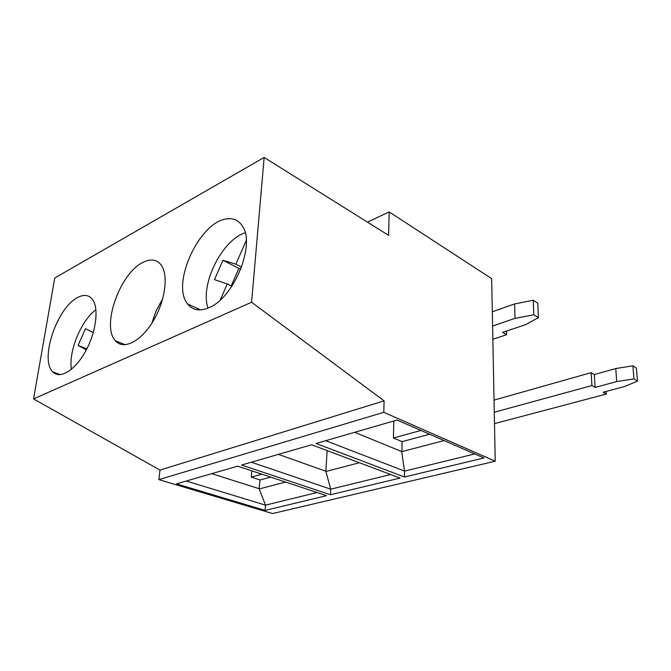 <?xml version="1.0" encoding="UTF-8"?>
<svg xmlns="http://www.w3.org/2000/svg" width="671" height="671" viewBox="0 0 671 671"><rect width="100%" height="100%" fill="white"/><g stroke="black" fill="none" stroke-linecap="round" stroke-linejoin="round"><path stroke-width="1.01" d="M494.493 423.627L606.24 394.07L603.154 392.233L624.642 386.504L637.45 381.136L636.393 368.094L632.904 365.796L633.944 378.889L637.45 381.136M606.24 394.07L606.064 391.453M633.944 378.889L616.699 381.573L615.768 368.555L594.305 374.586L591.134 372.648L494.032 400.126M494.267 412.246L591.931 385.54L595.102 387.435L616.699 381.573M615.768 368.555L632.904 365.796M591.931 385.54L591.134 372.648M595.102 387.435L594.305 374.586M492.85 339.266L506.613 334.712L506.521 331.046M538.377 317.685L537.798 303.225L533.26 300.239L533.814 314.766L538.377 317.685L525.318 324.772L502.638 332.346L506.613 334.712M533.814 314.766L515.018 318.373L514.598 303.946L533.26 300.239M492.589 326.022L515.018 318.373M514.598 303.946L492.313 311.797M389.197 211.927L491.667 278.65L495.223 461.203L272.527 513.55L158.859 479.622L159.992 470.086L33.55 398.901L54.754 278.012L264.148 157.45L388.568 235.353L389.197 211.927L367.431 222.118M118.599 342.076L118.138 343.116M393.802 420.985L393.416 438.02L420.952 430.447M393.416 438.02L402.105 441.635L401.921 451.617L354.624 432.317M429.583 434.221L402.105 441.635M265.095 510.413L326.592 495.668L237.685 466.152L176.448 483.866L265.095 510.413L265.49 505.137L186.278 481.023M93.277 332.606L85.452 328.656L78.096 345.422L86.316 349.876M95.928 309.666C81.124 320.528 68.408 351.369 71.394 369.36M231.235 285.896L238.868 268.408L240.847 269.021M226.966 218.889C199.706 221.22 170.677 283.984 187.595 303.938C192.602 310.337 199.748 311.57 209.042 307.628C233.986 297.899 255.819 244.194 242.374 226.018C238.725 220.398 233.592 218.016 226.966 218.889M245.175 232.795C221.883 239.933 199.639 285.192 208.035 308.064M251.776 470.832L251.264 477.106L261.883 474.187M251.264 477.106L260.063 479.975L259.107 488.706L265.49 505.137L317.081 492.514M270.69 477.115L260.063 479.975M327.146 450.602L325.821 471.235L330.719 489.176L251.331 462.202M325.821 471.235L278.415 454.368M259.107 488.706L211.742 473.659M330.451 494.745L400.075 478.054L311.638 444.756L241.543 465.037L330.451 494.745L330.719 489.176L390.665 474.514M241.568 267.125L235.882 264.198L222.948 260.264L214.485 279.639L227.268 283.942L220.281 299.937M235.882 264.198L246.274 240.394M116.469 341.849L116.628 341.279M359.388 462.738L326.106 471.445M285.569 482.055L259.383 488.899M231.889 286.215L227.268 283.942M495.223 461.203L383.787 412.321L384.097 400.855L159.992 470.086M384.097 400.855L251.6 302.244L33.55 398.901M238.868 268.408L222.948 260.264M474.749 453.94L404.563 471.109L325.695 440.688M404.462 477.006L483.942 457.957L397.089 420.029L316.075 443.472L404.462 477.006L404.563 471.109L401.635 451.382M251.6 302.244L264.148 157.45M142.638 262.554C119.774 273.592 101.17 326.4 115.446 340.809C123.33 350.203 140.684 341.807 152.913 321.51C165.242 301.338 168.824 274.858 161.057 264.844C156.561 259.283 150.421 258.52 142.638 262.554M77.752 297.463C57.085 307.268 39.262 360.033 52.959 371.986C60.231 379.618 75.638 369.973 86.073 350.329C96.599 330.786 99.115 306.714 91.927 298.721C88.337 294.812 83.615 294.393 77.752 297.463M86.869 348.803L78.096 345.422M444.135 440.57L401.921 451.617M383.787 412.321L158.859 479.622M162.776 298.561L156.117 310.841L151.822 323.263M187.595 303.938L200.604 309.893M60.424 374.653L52.959 371.986M125.276 344.751L115.446 340.809"/></g></svg>
